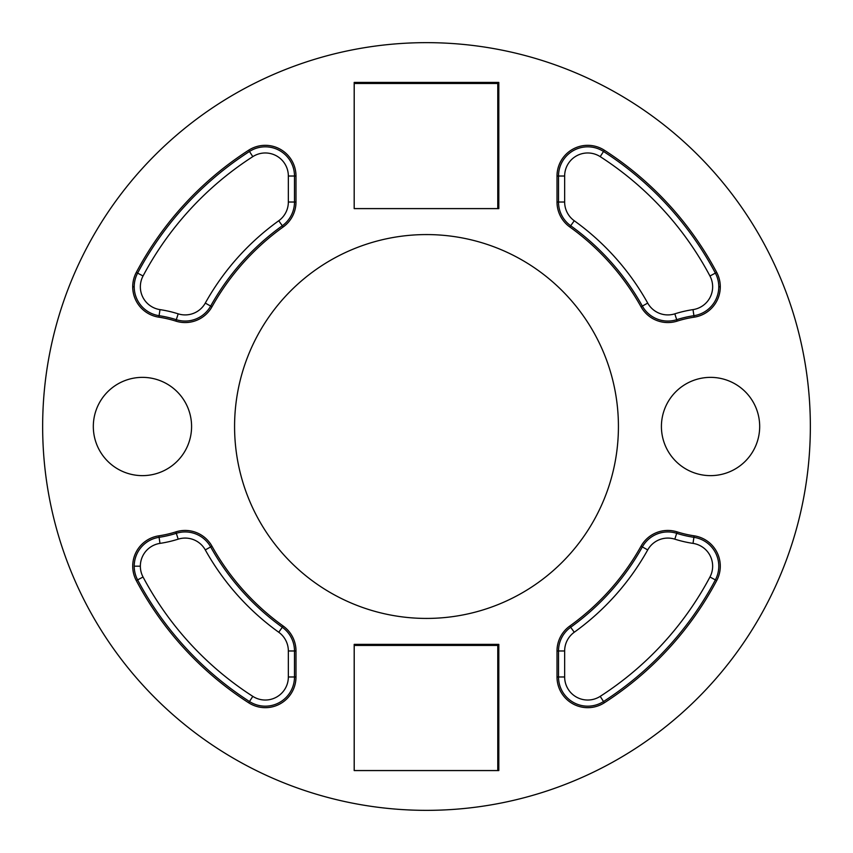 <?xml version="1.0" encoding="UTF-8"?>
<svg xmlns="http://www.w3.org/2000/svg" width="853" height="853" viewBox="0 0 853 853"><rect width="100%" height="100%" fill="white"/><g stroke="black" fill="none" stroke-linecap="round" stroke-linejoin="round"><path stroke-width="1.28" d="M158.861 535.823A110.549 110.549 0 0 0 175.867 531.877A110.549 110.549 0 0 1 158.861 535.823L159.084 537.315A29.205 29.205 0 0 0 137.621 579.891L136.299 580.594A30.708 30.708 0 0 1 158.861 535.823L159.991 543.382A23.063 23.063 0 0 0 140.35 566.189L134.22 566.189A29.205 29.205 0 0 1 159.084 537.315L159.991 543.382A118.194 118.194 0 0 0 178.181 539.16A23.063 23.063 0 0 1 205.285 549.908A253.309 253.309 0 0 0 278.739 632.244A23.063 23.063 0 0 1 288.346 650.978L288.346 676.973A23.063 23.063 0 0 1 252.797 696.357A320.931 320.931 0 0 1 143.048 577.012A23.063 23.063 0 0 1 140.35 566.189L134.22 566.189A29.205 29.205 0 0 0 137.621 579.891A327.072 327.072 0 0 0 249.481 701.529L248.66 702.787A328.576 328.576 0 0 1 136.299 580.594L137.621 579.891A327.072 327.072 0 0 0 249.481 701.529A29.205 29.205 0 0 0 294.488 676.973L295.991 676.973A30.708 30.708 0 0 1 248.66 702.787L249.481 701.529A29.205 29.205 0 0 0 294.488 676.973L294.488 650.978L295.991 650.978L295.991 676.973A30.708 30.708 0 0 1 248.66 702.787A328.576 328.576 0 0 1 136.299 580.594A30.708 30.708 0 0 1 158.861 535.823L159.991 543.382A23.063 23.063 0 0 0 140.35 566.189L134.22 566.189A29.205 29.205 0 0 1 159.084 537.315A112.052 112.052 0 0 0 176.315 533.306L175.867 531.877A30.708 30.708 0 0 1 211.96 546.187A245.664 245.664 0 0 0 283.196 626.038A30.708 30.708 0 0 1 295.991 650.978L295.991 676.973A30.708 30.708 0 0 1 248.66 702.787A328.576 328.576 0 0 1 136.299 580.594A30.708 30.708 0 0 1 158.861 535.823A110.549 110.549 0 0 0 175.867 531.877A30.708 30.708 0 0 1 211.96 546.187L210.648 546.922A247.167 247.167 0 0 0 282.322 627.254L283.196 626.038A30.708 30.708 0 0 1 295.991 650.978L294.488 650.978A29.205 29.205 0 0 0 282.322 627.254L283.196 626.038A30.708 30.708 0 0 1 295.991 650.978L295.991 676.973L294.488 676.973L294.488 650.978A29.205 29.205 0 0 0 282.322 627.254L283.196 626.038A245.664 245.664 0 0 1 211.96 546.187L210.648 546.922A29.205 29.205 0 0 0 176.315 533.306L175.867 531.877A30.708 30.708 0 0 1 211.96 546.187A245.664 245.664 0 0 0 283.196 626.038M283.196 226.962A245.664 245.664 0 0 0 211.96 306.813A30.708 30.708 0 0 1 175.867 321.123L176.315 319.694A29.205 29.205 0 0 0 210.648 306.078L211.96 306.813A245.664 245.664 0 0 1 283.196 226.962L282.322 225.746A29.205 29.205 0 0 0 294.488 202.022L295.991 202.022A30.708 30.708 0 0 1 283.196 226.962L282.322 225.746A247.167 247.167 0 0 0 210.648 306.078L211.96 306.813A30.708 30.708 0 0 1 175.867 321.123L176.315 319.694A112.052 112.052 0 0 0 159.084 315.685L158.861 317.177A30.708 30.708 0 0 1 132.716 286.811L134.22 286.811A29.205 29.205 0 0 0 159.084 315.685L158.861 317.177A30.708 30.708 0 0 1 136.299 272.406A328.576 328.576 0 0 1 248.66 150.213A30.708 30.708 0 0 1 295.991 176.027L295.991 202.022A30.708 30.708 0 0 1 283.196 226.962A245.664 245.664 0 0 0 211.96 306.813A30.708 30.708 0 0 1 175.867 321.123A110.549 110.549 0 0 0 158.861 317.177A30.708 30.708 0 0 1 136.299 272.406L137.621 273.109A29.205 29.205 0 0 0 159.084 315.685L159.991 309.618A118.194 118.194 0 0 1 178.181 313.84A23.063 23.063 0 0 0 205.285 303.092A253.309 253.309 0 0 1 278.739 220.756A23.063 23.063 0 0 0 288.346 202.022L288.346 176.027A23.063 23.063 0 0 0 252.797 156.643A320.931 320.931 0 0 0 143.048 275.988A23.063 23.063 0 0 0 159.991 309.618A118.194 118.194 0 0 1 178.181 313.84A23.063 23.063 0 0 0 205.285 303.092A253.309 253.309 0 0 1 278.739 220.756A23.063 23.063 0 0 0 288.346 202.022L294.488 202.022L294.488 176.027A29.205 29.205 0 0 0 249.481 151.471L248.66 150.213A30.708 30.708 0 0 1 295.991 176.027L294.488 176.027A29.205 29.205 0 0 0 249.481 151.471L248.66 150.213A30.708 30.708 0 0 1 295.991 176.027L295.991 202.022L294.488 202.022L294.488 176.027A29.205 29.205 0 0 0 249.481 151.471A327.072 327.072 0 0 0 137.621 273.109A29.205 29.205 0 0 0 159.084 315.685L159.991 309.618A118.194 118.194 0 0 1 178.181 313.84A23.063 23.063 0 0 0 205.285 303.092A253.309 253.309 0 0 1 278.739 220.756A23.063 23.063 0 0 0 288.346 202.022L288.346 176.027L295.991 176.027L295.991 202.022A30.708 30.708 0 0 1 283.196 226.962L282.322 225.746A29.205 29.205 0 0 0 294.488 202.022L294.488 176.027L288.346 176.027A23.063 23.063 0 0 0 252.797 156.643L249.481 151.471A327.072 327.072 0 0 0 137.621 273.109A29.205 29.205 0 0 0 134.22 286.811L132.716 286.811L134.22 286.811M604.34 150.213L600.203 156.643A320.931 320.931 0 0 1 709.952 275.988L716.701 272.406A30.708 30.708 0 0 1 720.284 286.811L718.78 286.811A29.205 29.205 0 0 0 715.379 273.109L716.701 272.406A30.708 30.708 0 0 1 694.139 317.177A110.549 110.549 0 0 0 677.133 321.123A30.708 30.708 0 0 1 641.04 306.813A245.664 245.664 0 0 0 569.804 226.962A30.708 30.708 0 0 1 557.009 202.022L557.009 176.027A30.708 30.708 0 0 1 604.34 150.213A328.576 328.576 0 0 1 716.701 272.406A30.708 30.708 0 0 1 694.139 317.177L693.915 315.685A29.205 29.205 0 0 0 715.379 273.109A327.072 327.072 0 0 0 603.519 151.471A29.205 29.205 0 0 0 558.512 176.027L558.512 202.022A29.205 29.205 0 0 0 570.678 225.746L569.804 226.962A30.708 30.708 0 0 1 557.009 202.022L558.512 202.022A29.205 29.205 0 0 0 570.678 225.746L569.804 226.962A30.708 30.708 0 0 1 557.009 202.022L557.009 176.027L558.512 176.027L558.512 202.022A29.205 29.205 0 0 0 570.678 225.746L574.261 220.756A23.063 23.063 0 0 1 564.654 202.022L564.654 176.027A23.063 23.063 0 0 1 600.203 156.643A320.931 320.931 0 0 1 709.952 275.988A23.063 23.063 0 0 1 693.009 309.618A118.194 118.194 0 0 0 674.819 313.84A23.063 23.063 0 0 1 647.715 303.092A253.309 253.309 0 0 0 574.261 220.756A23.063 23.063 0 0 1 564.654 202.022L564.654 176.027A23.063 23.063 0 0 1 600.203 156.643A320.931 320.931 0 0 1 709.952 275.988A23.063 23.063 0 0 1 693.009 309.618A118.194 118.194 0 0 0 674.819 313.84A23.063 23.063 0 0 1 647.715 303.092A253.309 253.309 0 0 0 574.261 220.756A23.063 23.063 0 0 1 564.654 202.022L557.009 202.022L557.009 176.027A30.708 30.708 0 0 1 604.34 150.213L603.519 151.471A29.205 29.205 0 0 0 558.512 176.027L558.512 202.022L564.654 202.022L564.654 176.027L557.009 176.027A30.708 30.708 0 0 1 604.34 150.213A328.576 328.576 0 0 1 716.701 272.406L715.379 273.109A327.072 327.072 0 0 0 603.519 151.471A29.205 29.205 0 0 0 558.512 176.027L564.654 176.027A23.063 23.063 0 0 1 600.203 156.643L604.34 150.213A328.576 328.576 0 0 1 716.701 272.406M759.682 426.5A49.133 49.133 0 0 1 710.549 475.633A49.133 49.133 0 0 1 661.416 426.5A49.133 49.133 0 0 1 710.549 377.367A49.133 49.133 0 0 1 759.682 426.5A49.133 49.133 0 0 1 710.549 475.633A49.133 49.133 0 0 1 661.416 426.5A49.133 49.133 0 0 1 710.549 377.367A49.133 49.133 0 0 1 759.682 426.5A49.133 49.133 0 0 1 710.549 475.633A49.133 49.133 0 0 1 661.416 426.5A49.133 49.133 0 0 1 710.549 377.367A49.133 49.133 0 0 1 759.682 426.5M191.584 426.5A49.133 49.133 0 0 1 142.451 475.633A49.133 49.133 0 0 1 93.318 426.5A49.133 49.133 0 0 1 142.451 377.367A49.133 49.133 0 0 1 191.584 426.5A49.133 49.133 0 0 1 142.451 475.633A49.133 49.133 0 0 1 93.318 426.5A49.133 49.133 0 0 1 142.451 377.367A49.133 49.133 0 0 1 191.584 426.5A49.133 49.133 0 0 1 142.451 475.633A49.133 49.133 0 0 1 93.318 426.5A49.133 49.133 0 0 1 142.451 377.367A49.133 49.133 0 0 1 191.584 426.5M618.425 426.5A191.925 191.925 0 0 1 426.5 618.425A191.925 191.925 0 0 1 234.575 426.5A191.925 191.925 0 0 1 426.5 234.575A191.925 191.925 0 0 1 618.425 426.5A191.925 191.925 0 0 1 426.5 618.425A191.925 191.925 0 0 1 234.575 426.5A191.925 191.925 0 0 1 426.5 234.575A191.925 191.925 0 0 1 618.425 426.5A191.925 191.925 0 0 1 426.5 618.425A191.925 191.925 0 0 1 234.575 426.5A191.925 191.925 0 0 1 426.5 234.575A191.925 191.925 0 0 1 618.425 426.5M42.65 426.5A383.85 383.85 0 0 1 426.5 42.65A383.85 383.85 0 0 1 810.35 426.5A383.85 383.85 0 0 1 426.5 810.35A383.85 383.85 0 0 1 42.65 426.5A383.85 383.85 0 0 1 426.5 42.65A383.85 383.85 0 0 1 810.35 426.5A383.85 383.85 0 0 1 426.5 810.35A383.85 383.85 0 0 1 42.65 426.5A383.85 383.85 0 0 1 426.5 42.65A383.85 383.85 0 0 1 810.35 426.5A383.85 383.85 0 0 1 426.5 810.35A383.85 383.85 0 0 1 42.65 426.5M557.009 650.978L564.654 650.978A23.063 23.063 0 0 1 574.261 632.244A253.309 253.309 0 0 0 647.715 549.908A23.063 23.063 0 0 1 674.819 539.16A118.194 118.194 0 0 0 693.009 543.382A23.063 23.063 0 0 1 709.952 577.012A320.931 320.931 0 0 1 600.203 696.357A23.063 23.063 0 0 1 564.654 676.973L564.654 650.978A23.063 23.063 0 0 1 574.261 632.244L570.678 627.254A29.205 29.205 0 0 0 558.512 650.978L557.009 650.978A30.708 30.708 0 0 1 569.804 626.038L570.678 627.254A29.205 29.205 0 0 0 558.512 650.978L558.512 676.973L557.009 676.973L557.009 650.978L558.512 650.978L558.512 676.973A29.205 29.205 0 0 0 603.519 701.529L604.34 702.787A30.708 30.708 0 0 1 557.009 676.973L558.512 676.973A29.205 29.205 0 0 0 603.519 701.529A327.072 327.072 0 0 0 715.379 579.891L716.701 580.594A328.576 328.576 0 0 1 604.34 702.787A30.708 30.708 0 0 1 557.009 676.973L557.009 650.978A30.708 30.708 0 0 1 569.804 626.038L570.678 627.254A247.167 247.167 0 0 0 642.352 546.922L641.04 546.187A30.708 30.708 0 0 1 677.133 531.877A110.549 110.549 0 0 0 694.139 535.823A30.708 30.708 0 0 1 716.701 580.594A328.576 328.576 0 0 1 604.34 702.787A30.708 30.708 0 0 1 557.009 676.973L557.009 650.978A30.708 30.708 0 0 1 569.804 626.038A245.664 245.664 0 0 0 641.04 546.187A30.708 30.708 0 0 1 677.133 531.877L676.685 533.306A29.205 29.205 0 0 0 642.352 546.922L641.04 546.187A30.708 30.708 0 0 1 677.133 531.877L676.685 533.306A112.052 112.052 0 0 0 693.915 537.315L694.139 535.823A30.708 30.708 0 0 1 716.701 580.594L715.379 579.891A29.205 29.205 0 0 0 693.915 537.315L694.139 535.823A30.708 30.708 0 0 1 716.701 580.594A328.576 328.576 0 0 1 604.34 702.787L603.519 701.529A327.072 327.072 0 0 0 715.379 579.891A29.205 29.205 0 0 0 693.915 537.315L694.139 535.823A110.549 110.549 0 0 1 677.133 531.877A110.549 110.549 0 0 0 694.139 535.823M354.187 644.378L498.813 644.378L498.813 770.579L354.187 770.579L354.187 644.378L498.813 644.378L498.813 770.579L354.187 770.579L354.187 644.378L355.232 645.422L354.187 644.378L498.813 644.378L498.813 770.579L354.187 770.579L354.187 644.378L355.232 645.422M354.187 208.622L354.187 82.421L498.813 82.421L498.813 208.622L354.187 208.622L354.187 82.421L498.813 82.421L498.813 208.622L354.187 208.622L354.219 83.466L497.768 83.466L498.813 82.421L498.813 208.622L354.187 208.622L354.219 83.466L497.768 83.466L498.813 82.421L354.187 82.421L355.232 83.466L354.187 82.421L354.187 208.622L354.219 83.466L497.768 83.466L497.768 208.59L354.219 208.59M497.768 207.578L498.813 208.622M497.768 645.422L497.768 770.547L354.219 770.547L354.219 645.422L497.768 645.422L498.813 644.378L497.768 645.422L497.768 770.547L354.187 770.579L354.219 645.422L497.768 645.422L497.768 770.547L354.219 770.547L354.219 645.422L497.768 645.422L498.813 644.378M497.768 769.534L498.813 770.579M641.04 306.813L642.352 306.078A247.167 247.167 0 0 0 570.678 225.746L574.261 220.756A253.309 253.309 0 0 1 647.715 303.092L642.352 306.078A29.205 29.205 0 0 0 676.685 319.694L677.133 321.123A30.708 30.708 0 0 1 641.04 306.813A245.664 245.664 0 0 0 569.804 226.962A245.664 245.664 0 0 1 641.04 306.813L642.352 306.078A29.205 29.205 0 0 0 676.685 319.694L677.133 321.123A30.708 30.708 0 0 1 641.04 306.813L642.352 306.078A247.167 247.167 0 0 0 570.678 225.746L569.804 226.962M720.284 286.811A30.708 30.708 0 0 1 694.139 317.177L693.915 315.685A29.205 29.205 0 0 0 718.78 286.811L720.284 286.811L718.78 286.811A29.205 29.205 0 0 0 715.379 273.109A327.072 327.072 0 0 0 603.519 151.471L600.203 156.643M694.139 317.177A110.549 110.549 0 0 0 677.133 321.123A110.549 110.549 0 0 1 694.139 317.177L693.915 315.685A112.052 112.052 0 0 0 676.685 319.694L674.819 313.84A23.063 23.063 0 0 1 647.715 303.092L642.352 306.078A247.167 247.167 0 0 0 570.678 225.746L574.261 220.756M158.861 317.177A110.549 110.549 0 0 1 175.867 321.123A110.549 110.549 0 0 0 158.861 317.177L159.991 309.618A23.063 23.063 0 0 1 143.048 275.988L136.299 272.406A328.576 328.576 0 0 1 248.66 150.213A328.576 328.576 0 0 0 136.299 272.406L143.048 275.988A23.063 23.063 0 0 0 159.991 309.618M569.804 626.038A245.664 245.664 0 0 0 641.04 546.187A245.664 245.664 0 0 1 569.804 626.038L570.678 627.254A247.167 247.167 0 0 0 642.352 546.922L641.04 546.187M693.009 543.382A23.063 23.063 0 0 1 709.952 577.012A320.931 320.931 0 0 1 600.203 696.357A23.063 23.063 0 0 1 564.654 676.973L564.654 650.978A23.063 23.063 0 0 1 574.261 632.244A253.309 253.309 0 0 0 647.715 549.908A23.063 23.063 0 0 1 674.819 539.16A118.194 118.194 0 0 0 693.009 543.382L693.915 537.315A112.052 112.052 0 0 1 676.685 533.306A29.205 29.205 0 0 0 642.352 546.922L647.715 549.908L642.352 546.922A29.205 29.205 0 0 1 676.685 533.306A112.052 112.052 0 0 0 693.915 537.315L693.009 543.382A23.063 23.063 0 0 1 709.952 577.012A320.931 320.931 0 0 1 600.203 696.357A23.063 23.063 0 0 1 564.654 676.973L564.654 650.978L558.512 650.978L558.512 676.973L564.654 676.973L558.512 676.973A29.205 29.205 0 0 0 603.519 701.529L600.203 696.357L603.519 701.529A327.072 327.072 0 0 0 715.379 579.891L709.952 577.012L715.379 579.891A29.205 29.205 0 0 0 693.915 537.315L693.009 543.382A118.194 118.194 0 0 1 674.819 539.16L677.133 531.877M674.819 539.16A23.063 23.063 0 0 0 647.715 549.908A253.309 253.309 0 0 1 574.261 632.244L570.678 627.254A29.205 29.205 0 0 0 558.512 650.978L564.654 650.978M709.952 275.988L715.379 273.109L709.952 275.988A23.063 23.063 0 0 1 693.009 309.618L693.915 315.685A112.052 112.052 0 0 0 676.685 319.694A112.052 112.052 0 0 1 693.915 315.685L693.009 309.618A118.194 118.194 0 0 0 674.819 313.84L677.133 321.123M159.991 543.382A118.194 118.194 0 0 0 178.181 539.16A23.063 23.063 0 0 1 205.285 549.908A253.309 253.309 0 0 0 278.739 632.244A23.063 23.063 0 0 1 288.346 650.978L288.346 676.973A23.063 23.063 0 0 1 252.797 696.357A320.931 320.931 0 0 1 143.048 577.012A23.063 23.063 0 0 1 159.991 543.382A118.194 118.194 0 0 0 178.181 539.16A23.063 23.063 0 0 1 205.285 549.908A253.309 253.309 0 0 0 278.739 632.244L282.322 627.254A247.167 247.167 0 0 1 210.648 546.922A29.205 29.205 0 0 0 176.315 533.306L175.867 531.877M295.991 650.978L288.346 650.978L288.346 676.973A23.063 23.063 0 0 1 252.797 696.357A320.931 320.931 0 0 1 143.048 577.012A23.063 23.063 0 0 1 140.35 566.189M211.96 546.187L210.648 546.922A247.167 247.167 0 0 0 282.322 627.254L278.739 632.244A23.063 23.063 0 0 1 288.346 650.978L294.488 650.978A29.205 29.205 0 0 0 282.322 627.254L278.739 632.244M295.991 676.973L288.346 676.973L294.488 676.973L294.488 650.978L288.346 650.978M178.181 539.16L176.315 533.306A112.052 112.052 0 0 1 159.084 537.315A112.052 112.052 0 0 0 176.315 533.306L178.181 539.16L176.315 533.306A29.205 29.205 0 0 1 210.648 546.922L205.285 549.908M248.66 702.787L249.481 701.529A29.205 29.205 0 0 0 294.488 676.973L288.346 676.973M136.299 580.594L137.621 579.891A327.072 327.072 0 0 0 249.481 701.529L252.797 696.357M252.797 156.643L249.481 151.471L252.797 156.643A320.931 320.931 0 0 0 143.048 275.988A320.931 320.931 0 0 1 252.797 156.643A23.063 23.063 0 0 1 288.346 176.027L288.346 202.022L294.488 202.022A29.205 29.205 0 0 1 282.322 225.746L278.739 220.756L282.322 225.746A247.167 247.167 0 0 0 210.648 306.078L211.96 306.813M175.867 321.123L176.315 319.694A29.205 29.205 0 0 0 210.648 306.078L205.285 303.092M178.181 313.84L176.315 319.694A112.052 112.052 0 0 0 159.084 315.685A112.052 112.052 0 0 1 176.315 319.694A29.205 29.205 0 0 0 210.648 306.078A247.167 247.167 0 0 1 282.322 225.746L278.739 220.756M497.768 83.466L497.768 208.59L497.768 83.466L498.813 82.421M132.716 286.811A30.708 30.708 0 0 1 136.299 272.406M355.232 83.466L354.187 82.421M557.009 202.022L564.654 202.022M557.009 176.027L564.654 176.027M693.009 309.618L693.915 315.685A29.205 29.205 0 0 0 718.78 286.811M647.715 303.092L642.352 306.078A29.205 29.205 0 0 0 676.685 319.694L674.819 313.84M134.22 566.189A29.205 29.205 0 0 0 137.621 579.891L143.048 577.012M295.991 176.027L288.346 176.027M143.048 275.988L137.621 273.109A327.072 327.072 0 0 1 249.481 151.471L248.66 150.213M295.991 202.022L288.346 202.022M716.701 580.594L709.952 577.012M604.34 702.787L600.203 696.357M557.009 676.973L564.654 676.973M574.261 632.244L570.678 627.254A247.167 247.167 0 0 0 642.352 546.922L647.715 549.908"/></g></svg>
